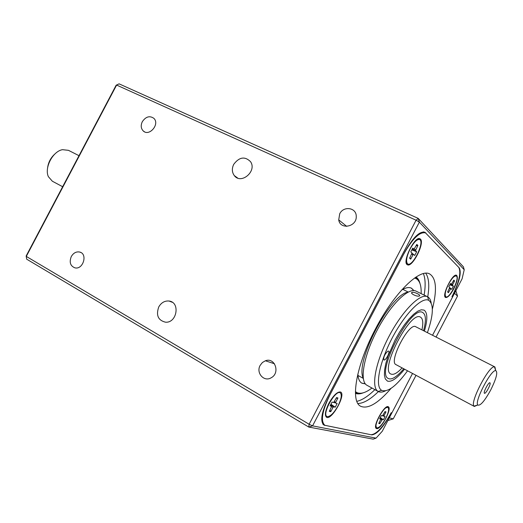 <?xml version="1.0" encoding="UTF-8"?>
<svg xmlns="http://www.w3.org/2000/svg" width="523" height="523" viewBox="0 0 523 523"><rect width="100%" height="100%" fill="white"/><g stroke="black" fill="none" stroke-linecap="round" stroke-linejoin="round"><path stroke-width="0.78" d="M484.468 393.276C482.892 392.76 488.894 381.417 489.986 382.843C491.254 383.666 485.932 393.878 484.54 393.303L484.468 393.276M490.692 390.027C484.586 401.076 480.284 406.07 477.793 405.011C474.165 401.775 491.005 369.46 495.726 370.604C498.02 372.095 496.347 378.567 490.692 390.027M396.081 364.675L396.003 364.636C388.249 361.936 409.11 321.9 415.752 326.744L494.915 366.956L495.66 370.415M477.617 405.064L474.335 406.443L473.969 406.123C469.713 402.455 489.018 365.414 494.444 366.832L494.915 366.956M47.56 168.19C48.221 162.47 50.705 157.698 55.013 153.873M62.649 186.724L52.352 181.226L48.397 176.696C44.141 167.87 52.816 151.232 62.479 149.676L68.454 150.33L79.006 155.691M402.115 367.898C397.258 373.121 393.525 375.168 390.91 374.037C379.234 370.107 410.653 309.812 420.544 317.186C422.957 318.69 423.414 322.92 421.917 329.876M365.342 383.875L361.962 383.228C359.543 381.921 358.17 378.881 357.837 374.108M401.625 290.036C405.737 287.565 409.025 286.95 411.49 288.199L413.935 290.579M371.958 388.033C365.688 392.793 360.641 394.309 356.83 392.57L355.424 391.616M414.595 278.02L416.203 278.641C419.799 280.779 421.44 285.774 421.139 293.625M363.171 392.838C360.17 394.035 357.601 394.211 355.45 393.368M416.047 277.04C417.962 278.314 419.296 280.524 420.034 283.669M374.886 389.655C368.107 396.264 362.099 400.16 356.863 401.337M423.382 273.627C425.421 278.596 425.67 285.754 424.14 295.096M361.151 393.244L355.45 393.211M415.916 277.125L419.211 281.779M365.237 383.745L361.779 383.124M411.274 288.095L413.771 290.572M427.461 296.718L416.079 291.154C408.653 286.937 390.308 304.824 376.946 330.582C363.492 356.281 359.321 381.594 367.015 385.301L378.142 391.452M431.174 302.98C430.658 299.849 429.481 297.79 427.644 296.809L427.487 296.731C420.244 292.867 402.174 310.989 388.805 336.753C375.344 362.472 370.827 387.687 378.122 391.446L378.273 391.531C380.136 392.485 382.509 392.276 385.379 390.897M412.052 292.377C414.059 291.586 421.721 295.345 419.354 295.972C417.21 297.084 409.561 293.311 412.052 292.377L411.732 293.24M423.558 330.713C426.252 320.762 426.003 314.722 422.819 312.591C411.392 303.981 374.873 374.043 388.452 378.534C389.857 379.253 391.681 378.998 393.93 377.776C396.885 376.122 400.154 373.115 403.736 368.767M408.038 292.148C390.066 294.272 354.679 362.217 363.243 378.155M427.409 332.667C433.528 314.813 433.927 304.013 428.612 300.267C421.747 296.691 404.652 313.977 391.975 338.407C379.214 362.792 374.821 386.732 381.672 390.341C387.785 392.577 396.408 386.066 407.548 370.794M387.857 351.149L388.576 351.077C390.446 351.802 385.549 361.066 383.895 359.935C383.339 357.189 384.66 354.254 387.857 351.149M404.554 369.199C397.29 378.26 391.59 382.228 387.471 381.123L385.274 378.894L384.412 375.187L384.582 369.99L385.811 363.531L388.053 356.124L395.081 340.035L399.513 332.197L404.246 325.058L409.025 318.984L413.615 314.284L417.772 311.172L421.303 309.773L424.042 310.106C427.631 312.591 427.749 319.599 424.388 331.131M464.221 269.744L419.368 222.138L418.191 218.385L463.404 266.808L464.221 269.744L462.084 278.837L432.534 335.269M233.722 164.346C239.259 156.998 244.862 156.109 250.53 161.672C257.257 171.073 241.096 184.894 234.317 175.617C231.924 172.309 231.728 168.55 233.722 164.346M455.285 275.726L455.363 275.346M390.112 414.817L391.237 412.667C383.346 426.853 376.612 434.208 371.042 434.737L324.861 425.297C320.409 421.218 322.122 411.045 330 394.773L403.73 254.119C412.477 238.625 419.74 231.552 425.526 232.898L458.717 267.325C461.358 272.385 459.102 282.191 451.944 296.744L453.062 294.599C459.573 281.361 461.632 272.45 459.233 267.868L424.918 232.245C419.649 231.016 413.039 237.442 405.096 251.517L328.634 397.382C321.475 412.163 319.919 421.414 323.979 425.134L371.768 434.881C376.822 434.404 382.934 427.716 390.112 414.817L390.086 414.798M376.044 438.13L373.154 439.15L308.799 427.062L26.686 259.179L26.15 255.982L116.145 85.223L119.087 83.85L418.191 218.385L416.092 220.209L116.609 85.066L26.3 256.42L309.126 424.245L416.092 220.209L419.368 222.138L312.564 425.872L376.044 438.13L382.261 431.266L412.536 373.461M158.757 306.923C161.267 302.634 164.693 300.673 169.021 301.026C180.435 302.111 177.042 323.149 165.549 322.201C158.116 320.383 155.854 315.291 158.757 306.923M71.298 256.538C73.475 252.903 76.28 251.413 79.718 252.047C88.008 253.884 83.079 270.025 74.874 267.835C70.298 265.959 69.108 262.193 71.298 256.538M339.708 213.815C343.519 205.644 356.444 207.533 356.241 216.345C356.921 226.904 340.113 230.198 338.727 219.876L339.708 213.815M260.173 365.348L262.389 362.524L265.39 360.778C274.948 356.98 280.478 373.095 271.136 377.796C263.952 382.241 255.786 372.853 260.173 365.348M142.321 121.676C145.878 116.551 149.735 115.452 153.893 118.368C160.103 124.154 149.153 136.961 143.197 130.907C140.909 128.442 140.615 125.37 142.321 121.676M26.15 255.982L26.686 259.179M308.799 427.062L309.126 424.245L312.564 425.872L308.799 427.062M119.087 83.85L116.145 85.223M453.755 288.873C450.388 294.939 447.668 297.816 445.596 297.489C441.275 296.07 452.866 272.64 456.579 275.307C458.174 277.183 457.233 281.701 453.755 288.873M425.768 273.268C428.912 277.935 429.573 285.8 427.736 296.861M378.397 391.59C370.382 399.428 363.563 403.396 357.935 403.495M391.106 388.334C378.266 403.2 368.199 409.215 360.903 406.364C350.018 401.932 355.941 365.675 375.383 329.111C394.198 292.69 420.087 267.737 429.847 274.072C436.339 278.439 437.176 290.128 432.358 309.145M328.843 403.383C333.524 395.231 337.453 391.452 340.623 392.034C346.278 394.42 331.674 420.649 326.555 417.269C324.495 415.393 325.26 410.764 328.843 403.383M420.42 239.089C425.036 242.829 412.301 267.939 407.41 264.756C401.605 262.749 414.916 235.285 420.015 238.789L420.42 239.089M376.652 428.599L376.397 428.507C372.082 426.971 384.673 404.031 388.308 406.789C392.387 408.365 380.79 430.083 376.652 428.599M387.661 407.28L385.111 408.084M375.769 425.036L376.449 427.677M385.628 418.518C388.556 412.569 389.328 408.875 387.948 407.437L387.778 407.365C384.065 405.56 372.821 426.454 376.75 427.853C379.018 428.108 381.98 424.996 385.628 418.518M383.418 419.76L382.261 419.459L379.809 423.689L378.77 423.44L380.829 419.086L379.639 418.779L381.345 415.517L382.516 415.837L384.974 411.594L385.994 411.889L384.085 415.53L383.941 416.223L385.098 416.543L383.418 419.76L380.28 417.55M384.712 412.098L385.994 411.889M379.267 422.486L379.809 423.689M339.898 392.623L339.839 392.59C338.806 392.08 337.335 392.642 335.433 394.27M325.718 411.555C325.299 414.111 325.594 415.693 326.614 416.295L326.888 416.458M327.359 416.648C330.471 416.537 334.027 412.935 338.035 405.835C341.388 398.964 342.107 394.617 340.192 392.786C335.511 389.426 321.56 414.399 326.967 416.504L327.359 416.648M330.739 411.719L329.327 411.379L331.693 406.299L330.072 405.874L332.066 402.076L333.654 402.507L336.557 397.578L337.943 397.977L335.72 402.22L335.583 403.03L337.158 403.468L335.197 407.208L333.635 406.802L332.961 407.482L330.739 411.719L330.013 410.065M330.935 404.233L335.197 407.208M336.197 398.265L337.943 397.977M456.246 275.974C454.33 275.628 451.774 278.321 448.571 284.067C445.289 290.873 444.406 295.122 445.923 296.822C449.283 299.156 459.756 278.687 456.494 276.151L455.919 275.817L453.382 276.772M444.831 294.142L445.635 296.685M453.291 281.139L454.592 280.897L452.689 284.532L452.506 285.323L453.389 286.146L451.709 289.356L450.806 288.533L448.42 292.677L447.858 291.507M454.592 280.897L453.814 280.145L451.421 284.296L450.225 283.996L451.421 284.296L450.512 283.453L448.806 286.702L449.708 287.526L447.623 291.965L448.42 292.677M449.8 284.813L453.389 286.146M406.279 259.258C406.038 261.729 406.417 263.239 407.417 263.801L407.489 263.834M419.269 239.403L419.256 239.397C418.184 238.906 416.72 239.567 414.87 241.371M410.3 248.615C406.665 256.165 405.73 261.219 407.482 263.775L407.783 263.978C412.64 267.122 425.009 241.665 419.629 239.567C417.119 238.998 414.013 242.012 410.3 248.615M416.674 251.746L414.719 255.479L413.497 254.368L412.915 254.936L410.692 259.166L409.607 258.199L412.013 253.001L410.784 251.883L412.771 248.092L414.013 249.242L416.824 244.431L417.884 245.45L415.484 250.628L416.674 251.746L411.817 249.909M416.105 245.803L417.884 245.45M410.692 259.166L409.934 257.571M389.308 417.805L393.231 418.871L416.033 375.324M436.064 337.06L457.533 296.064L454.507 293.305M455.84 290.749L457.533 296.064M393.231 418.871L387.889 420.525M323.064 424.382L324.888 425.461M423.597 231.898L425.807 232.905M384.085 415.53L383.091 415.19M380.855 419.361L381.718 420.047M380.162 417.785L382.261 419.459M380.816 419.086L379.901 418.282L380.829 419.086M382.653 415.785L383.947 416.23M333.635 406.802L330.791 404.508M330.438 405.181L331.667 406.293L330.438 405.175M334.367 401.749L335.72 402.22M335.589 403.037L333.857 402.442L335.583 403.03M331.759 406.508L332.961 407.482M449.937 284.551L452.506 285.323M451.611 284.211L452.689 284.532M449.741 287.755L450.806 288.539L449.741 287.755M450.329 289.042L449.479 288.421M412.372 248.856L413.994 249.229M414.138 249.236L415.667 249.68M415.484 250.628L411.98 249.608M412.059 253.315L413.497 254.368L412.059 253.315M412.915 254.936L411.758 254.093M484.265 392.884L484.54 393.303M489.482 382.862L489.986 382.843M396.003 364.636L474.335 406.443M495.726 370.604L494.444 366.832M477.793 405.011L473.969 406.123M416.203 278.641L415.759 277.229M356.83 392.57L355.444 393.008M357.954 375.449L363.269 378.371M402.788 289.369L408.241 292.043M427.644 296.809L428.612 300.267M381.672 390.341L378.122 391.446M237.69 178.055L234.317 175.617M172.302 302.287L169.021 301.026M80.921 252.537L79.718 252.047M346.703 226.381L338.727 219.876M274.47 363.76L265.39 360.778M144.492 131.789L143.197 130.907M429.494 273.902L429.847 274.072M322.848 424.114L324.652 425.179M423.323 231.898L425.277 232.787M382.659 415.785L383.941 416.223M339.845 392.59L340.192 392.786M407.424 263.801L407.783 263.978M412.366 248.87L414.013 249.242"/></g></svg>
